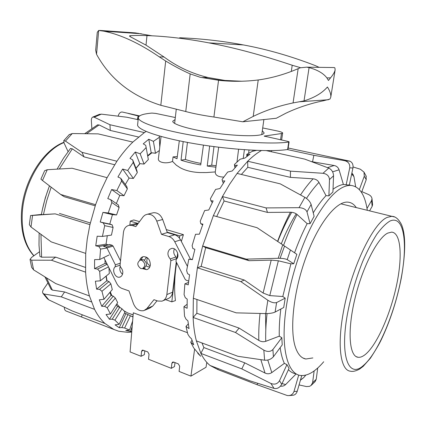 <?xml version="1.0" encoding="UTF-8"?>
<svg xmlns="http://www.w3.org/2000/svg" width="426" height="426" viewBox="0 0 426 426"><rect width="100%" height="100%" fill="white"/><g stroke="black" fill="none" stroke-linecap="round" stroke-linejoin="round"><path stroke-width="0.64" d="M223.778 177.088C218.005 176.918 215.173 175.198 215.268 171.928L206.434 172.557L199.672 172.546C191.865 172.168 185.363 170.554 180.155 167.711L176.311 165.187L172.514 161.379C166.31 164.298 157.407 162.487 158.419 158.445L161.055 136.469M172.514 161.379L173.052 156.89L177.301 156.587M244.412 149.723L243.225 158.456M179.309 140.82L177.024 158.749L173.052 156.89M166.278 229.571L183.414 234.651L181.348 241.457M177.956 255.392L177.573 257.347M176.63 262.709L175.72 269.195C174.372 280.622 174.271 291.096 175.411 300.623L171.795 301.842L176.529 262.507M138.136 223.485L130.26 221.137L133.78 219.944L139.499 221.637M144.835 350.736L144.345 354.656L141.075 356.29L130.084 351.913L133.311 312.796L187.408 332.669M142.966 268.46L144.095 268.066C147.433 265.457 147.204 262.656 143.413 259.663L141.32 259.753M140.82 268.561L142.422 268.652C145.761 266.032 145.532 263.22 141.73 260.217L140.191 260.126C136.81 262.709 137.018 265.52 140.82 268.561M146.299 265.883L147.838 266.777L149.851 266.836M146.645 257.235L144.387 260.153M150.176 265.867C146.991 263.955 146.097 261.266 147.487 257.81M165.544 299.659L171.795 301.842M130.26 221.137L129.845 225.136M179.452 238.171L179.729 235.882L167.2 232.149M179.729 235.882L183.414 234.651M177.019 258.433L177.663 253.06M175.011 362.595L174.479 366.584L171.316 368.33L171.896 363.17L172.642 362.047L173.643 362.057L178.324 363.895L179.692 366.243L179.09 371.429L190.928 376.137L194.629 349.016M141.075 356.29L141.592 351.226L142.359 350.092L147.721 351.871L149.041 354.16L148.509 359.251L171.316 368.33M206.807 362.393L206.03 367.265L190.928 376.137M209.651 146.033L207.222 166.049L211.706 165.213L216.115 165.767M207.222 166.049L215.913 167.226M183.201 141.608L181.034 160.192L185.411 159.468C189.575 160.906 194.746 162.231 200.928 163.44M181.034 160.192C186.412 161.949 192.978 163.536 200.721 164.958L203.452 145.122M215.918 167.226L215.284 171.838M187.429 142.417L185.411 159.468M213.98 146.619L211.706 165.213M252.943 150.234L252.815 151.23M249.018 150.021L248.624 153.222M103.816 257.512L116.708 283.397C118.018 285.926 119.807 287.619 122.07 288.477L128.982 290.905L133.487 303.706C135.857 309.122 139.323 311.427 143.887 310.623L146.89 308.536L153.967 299.691L157.726 301.017L161.944 301.166C164.697 300.202 166.332 298.003 166.854 294.568L170.869 260.659L170.23 258.939C167.397 255.611 167.189 252.437 169.601 249.412L171.47 248.47C176.38 247.133 180.342 256.138 176.236 259.322L175.981 261.442L185.145 279.323L186.146 280.228L188.67 281.064M152.045 213.075L153.466 212.718C157.615 212.51 160.687 214.773 162.684 219.491L167.349 232.575L161.465 234.316L156.752 221.094C154.734 216.317 151.64 214.033 147.471 214.23L145.271 214.944L143.408 216.408L135.835 226.605L132.145 225.498L129.323 225.274C125.995 225.998 124.035 228.389 123.444 232.458L120.036 265.563L120.643 267.214C123.284 270.43 123.508 273.46 121.314 276.298L119.77 277.124C115.292 278.482 111.452 269.85 115.169 266.809L115.371 264.802L106.931 247.911L106.031 247.075L103.577 246.281L109.77 244.503L112.208 245.285L113.103 246.111L120.515 260.904M120.159 266.479C119.291 269.578 120.095 272.177 122.56 274.28M146.166 257.15L145.948 257.613M139.733 260.265C140.346 258.278 141.528 257.07 143.274 256.638C147.758 256.708 150.112 259.477 150.341 264.94C149.957 267.491 148.738 269.062 146.682 269.658L142.518 268.625M149.068 266.958L149.648 267.256M134.137 224.001L135.404 223.666L137.907 223.799M167.349 232.575L174.745 234.785C177.205 235.573 179.138 237.282 180.549 239.907L190.534 259.274M187.381 266.314L174.756 241.75C173.334 239.093 171.38 237.362 168.909 236.558L161.465 234.316M174.356 248.896C173.18 251.83 173.739 254.508 176.034 256.926L176.63 258.928M176.263 261.99L172.631 292.193C172.115 295.596 170.485 297.779 167.748 298.738L163.105 300.681M157.024 300.767L152.769 306.06L149.782 308.131L144.962 310.171M350.183 185.246L343.393 184.463C340.182 184.953 336.726 186.556 333.025 189.282M333.558 175.789C333.34 172.125 331.732 169.559 328.734 168.094L322.993 173.291C326.987 173.904 329.154 175.997 329.49 179.575L333.558 175.789L332.919 191.977L328.888 195.869L326.018 195.63C321.779 200.145 317.524 205.88 313.243 212.83M311.129 204.464L314.122 216.301L310.069 223.661L307.157 223.645L297.076 214.491C295.298 213.021 293.083 212.27 290.431 212.228L267.491 212.425L266.048 207.915L222.447 196.54L229.609 184.234L237.09 173.425L280.303 183.872L304.883 197.35L299.031 207.675C303.184 207.899 305.836 209.299 306.992 211.882L311.129 204.464C310.112 201.663 308.025 199.293 304.883 197.35M367.303 210.3C365.029 194.778 359.555 186.481 350.875 185.406C340.198 185.076 328.057 196.78 314.463 220.519C299.446 247.794 287.305 288.402 284.68 320.613C282.044 352.872 288.727 373.378 299.979 375.402C307.21 376.408 315.123 371.866 323.707 361.765M312.865 357.936L305.809 359.006C301.416 358.223 298.014 354.48 295.601 347.77C289.345 330.406 293.455 291.469 305.927 257.464C318.35 223.389 336.274 201.067 347.829 202.137C351.2 202.403 354.011 204.224 356.264 207.595M280.095 258.3L284.547 246.084M277.747 241.51C282.001 230.674 286.645 220.934 291.682 212.297M256.516 150.394L252.272 151.358L246.792 154.319L247.357 154.75L249.95 154.265L244.897 158.046L240.12 159.218L234.428 164.484L234.891 165.474L237.378 165.128L232.266 170.943L227.67 172.045L222.068 179.463L222.494 181.023L224.864 180.885L219.981 188.526L215.609 189.421L210.428 198.676L210.881 200.774L213.133 200.902L208.772 209.991L204.666 210.55L200.225 221.153L200.779 223.703L202.92 224.151L199.368 234.183L195.529 234.284L192.121 245.621L192.84 248.512L194.884 249.29L192.376 259.663L188.793 259.221L192.451 259.338M322.993 173.291L290.473 171.145L247.682 161.241L237.09 173.425M326.018 195.63L318.941 182.387C317.652 180.257 315.709 179.064 313.11 178.819L290.404 177.365L247.788 167.317L247.682 161.241C252.352 156.651 256.921 153.088 261.394 150.554M367.015 208.463L371.61 200.513L372.01 198.681C371.722 196.86 370.524 195.459 368.415 194.48L361.834 191.62M210.055 365.471L209.954 365.391C206.748 362.798 203.921 359.198 201.482 354.586L200.88 353.399L241.808 368.9L270.888 383.443L274.056 388.405L250.035 380.865L210.055 365.471L217.83 369.56L257.155 384.731L287.199 395.509C290.511 395.924 292.768 394.588 293.972 391.499L298.706 375.082M265.776 313.595C269.663 313.584 272.768 313.083 275.1 312.082L276.607 302.551C274.317 303.253 271.399 302.487 267.847 300.261L265.776 313.595L236.212 312.854L193.335 298.253L197.387 267.789L240.791 281.565L267.847 300.261M290.447 250.003L282.736 244.838L278.199 258.289C282.31 258.273 285.319 258.72 287.215 259.62L290.447 250.003L296.869 254.343L293.716 263.769L290.883 263.827L278.354 260.781L271.208 260.121L249.077 260.701L205.694 247.644L201.141 266.42L244.332 280.052L263.103 293.035L269.764 295.601L282.795 296.517L285.207 298.147L283.711 307.497L275.1 312.082M278.199 258.289L246.287 259.125L202.659 246.015L213.362 215.631L257.075 227.708L282.736 244.838M249.077 260.701L246.287 259.125M293.716 263.769L287.215 259.62M299.031 207.675L266.048 207.915M310.069 223.661L306.992 211.882M266.378 150.634L304.744 159.116L328.734 168.094M328.888 195.869L329.49 179.575M344.677 160.687C348.388 161.704 350.076 164.101 349.741 167.871L352.946 167.993C353.388 164.702 352.382 162.434 349.927 161.188L344.677 160.687L313.866 155.314L287.284 149.542M349.363 184.948L352.946 167.993M346.125 184.99L349.741 167.871M353.09 166.976L360.369 169.218L363.99 172.115L364.294 176.21L366.227 179.676L366.072 175.89M361.53 192.451L366.227 179.676M359.358 189.613L364.294 176.21M369.571 210.859L372.143 206.376L372.558 204.757M304.755 358.756L305.293 358.82M311.406 385.179L315.144 381.584L316.236 379.273L312.599 382.761L310.985 385.551L309.425 386.371L306.427 386.563L299.063 384.918M317.721 367.995L316.236 379.273M289.036 395.589L292.8 395.275C294.904 395.083 296.384 393.746 297.236 391.265L293.972 391.499M301.741 375.599L297.236 391.265M274.056 388.405C277.225 389.018 279.786 387.644 281.735 384.284L279.536 380.695C277.507 383.98 274.626 384.896 270.888 383.443M201.967 342.957L203.868 347.563L244.748 362.84L265.041 373.054C267.406 374.145 269.658 373.985 271.804 372.585L284.35 363.373L286.943 364.613L289.052 368.314L281.735 384.284M264.615 360.199C268.151 360.433 271.08 359.283 273.412 356.738L272.912 349.517C270.558 351.86 267.528 352.062 263.832 350.135L264.615 360.199L237.937 356.301L196.375 340.885C194.607 334.037 193.521 326.231 193.106 317.461L235.498 332.493L263.832 350.135M196.934 299.478L196.855 313.28L239.103 328.095L258.811 340.406C261.122 341.758 263.433 342.067 265.744 341.322L279.28 336.173L281.804 337.685L282.23 344.868L273.412 356.738M352.632 173.946L353.958 176.625L355.657 186.721M343.393 184.463L339.075 169.804C338.239 167.445 336.599 166.012 334.144 165.501L312.54 161.795L313.866 155.314M271.394 151.741L271.618 150.612M312.54 161.795L311.369 161.534M205.694 247.644L202.659 246.015L197.387 267.789L201.141 266.42M290.404 177.365L290.473 171.145M267.491 212.425L224.119 200.987L222.447 196.54L213.362 215.631M188.793 259.221L186.636 270.606L187.573 273.684L189.549 274.797L188.228 284.872L184.873 283.838L184.075 294.584L185.267 297.694L187.2 299.116L187.126 308.291L183.947 306.677L184.522 316.161L185.992 319.149L187.909 320.826L189.037 328.606L185.981 326.449L187.834 334.197L189.57 336.929L191.508 338.792L193.708 344.81L190.72 342.2L191.993 340.289M185.981 326.449L188.287 323.877M183.947 306.677L187.099 304.292M184.873 283.838L188.505 282.438M190.72 342.2L193.681 347.877L200.737 356.274L197.76 353.314L198.021 352.803M234.891 165.474L235.216 167.487M234.96 167.78L234.428 164.484M247.357 154.75L247.378 156.092M246.83 156.507L246.792 154.319M200.779 223.703L202.664 224.821M210.881 200.774L212.255 202.643M222.494 181.023L223.304 183.228M196.375 340.885L200.88 353.399L203.868 347.563M193.335 298.253L193.106 317.461L196.855 313.28M247.788 167.317L241.377 174.463M224.119 200.987L216.696 216.552M296.081 373.969L285.649 384.54C284.201 385.908 282.491 386.441 280.516 386.148M305.767 375.141L303.786 377.542L300.415 380.221M257.57 383.304L257.155 384.731M217.83 369.56L218.117 368.575M244.748 362.84L241.808 368.9M239.103 328.095L235.498 332.493M244.332 280.052L240.791 281.565M285.207 298.147L276.607 302.551M281.804 337.685L272.912 349.517M286.943 364.613L279.536 380.695M314.138 370.924L312.599 382.761M307.157 223.645C302.582 232.484 298.386 242.202 294.574 252.794M290.883 263.827L282.795 296.517M280.84 309.02C279.584 318.914 279.062 327.967 279.28 336.173M280.164 347.653C281.038 354.001 282.433 359.24 284.35 363.373M288.434 369.667C290.532 371.882 292.875 373.24 295.458 373.735M42.296 209.991L45.321 197.765L49.453 185.853M151.885 152.806L147.71 156.102M140 163.659L136.016 168.376M131.778 331.412L130.473 331.513L125.787 330.533L129.552 330.081L124.621 328.009L121.873 327.562L119.237 327.722L115.068 324.868L119.142 324.303L114.913 320.128L112.23 319.202L109.455 319.276L106.047 314.548L110.43 313.951L107.176 307.758L104.631 306.331L101.729 306.283L99.317 299.813L103.997 299.276L101.947 291.267L99.604 289.371L96.611 289.158L95.381 281.213L100.318 280.83L99.657 271.373L97.575 269.067L94.529 268.657L94.609 259.626L99.748 259.493L100.568 249.082L98.784 246.468L95.728 245.834L97.16 236.228L102.416 236.425L104.7 225.668L103.241 222.867L100.227 222.005L102.938 212.393L108.231 212.979L111.852 202.515L110.717 199.666L107.783 198.591L111.612 189.549L116.846 190.555L124.009 195.71L127.353 188.894L121.575 181.007L120.734 178.254L117.927 176.987L122.624 169.047L127.72 170.464L133.37 178.446L129.094 178.084L128.785 178.574M105.041 259.972L105.1 263.449M106.202 276.021L107.08 280.888M110.286 291.932L111.868 295.644M116.809 303.892L119.892 307.412M123.604 310.559L127.752 312.998L133.141 314.819M47.265 169.718L72.132 168.254L107.091 177.679L100.882 190.811L95.573 204.704L60.673 194.469L42.483 180.496L47.265 169.718L44.655 170.709M32.557 215.444L30.565 215.545L29.341 224.656L30.997 227.005L32.557 215.444L55.178 213.863L89.939 224.646L95.573 204.704M89.939 224.646L87.224 239.156L85.706 253.406L51.264 241.899L30.997 227.005M30.049 259.466L31.636 267.363L33.579 269.85L31.652 260.174L51.455 260.227L85.61 272.15L85.706 253.406M85.61 272.15C86.137 280.846 87.41 288.78 89.433 295.942L55.779 283.599L33.579 269.85M42.999 293.407L47.211 298.631L48.82 299.883L44.086 294.004L61.296 296.858L94.572 309.361L89.433 295.942M94.572 309.361C97.522 315.155 100.989 319.867 104.972 323.51L72.266 310.959L48.82 299.883M64.337 307.284C64.342 309.196 64.901 310.437 66.014 310.996L113.763 329.426L104.972 323.51M113.763 329.426L118.747 331.247L127.96 332.349L131.719 332.072M132.965 316.96L130.388 315.735L124.621 328.009M124.483 313.003L130.388 315.735M119.142 324.303L125.004 311.901L122.012 308.829L114.913 320.128M116.239 304.787L117.533 306.496L119.733 307.3L122.012 308.829M110.43 313.951L117.645 302.577L115.361 298.078L107.176 307.758M109.892 292.39L111.048 295.351L113.273 296.155L115.361 298.078M103.997 299.276L112.288 289.595L110.866 283.833L101.947 291.267M106.021 276.176L106.772 280.782L109.024 281.57L110.866 283.833M100.318 280.83L109.328 273.476L108.928 267.773M105.014 259.919L105.041 263.433L107.112 264.131M107.293 235.711L106.037 244.178L108.332 244.913L98.784 246.468M102.416 236.425L111.458 235.099L113.087 227.447L104.7 225.668M108.231 212.979L116.554 214.954L112.437 214.64L109.775 224.076L112.081 224.784L113.087 227.447M116.554 214.954L119.115 207.51L111.852 202.515M110.717 199.666L118.364 204.954L119.115 207.51M124.009 195.71L119.791 195.39L116.335 203.553M120.734 178.254L126.815 186.572L127.353 188.894M122.624 169.047L129.094 178.084L125.297 184.495M133.37 178.446L137.294 172.626L133.253 162.37L132.662 159.841L129.999 158.424L135.271 152.002L140.154 153.807L144.073 164.074L139.771 163.637L135.969 168.249M132.662 159.841L136.911 170.64L137.294 172.626M144.073 164.074L148.339 159.542L145.745 145.362L143.253 143.85L148.775 139.227L153.392 141.357L155.485 153.269L151.193 152.721L147.636 155.676M155.485 153.269L159.367 150.516M91.84 128.301L91.361 120.851C91.281 118.779 91.771 117.517 92.825 117.059L94.157 117.177L101.383 114.147L98.97 114.487M101.383 114.147L126.959 117.241L138.141 119.69M146.102 131.453L144.387 132.582L109.956 124.738L94.157 117.177M68.08 151.619L64.081 143.04L63.746 140.697L65.428 141.107L72.239 133.546L69.177 134.675M72.239 133.546L98.14 133.87L132.821 142.092C127.273 147.481 121.969 153.861 116.916 161.241L82.01 152.343L65.428 141.107M40.912 179.133L42.483 180.496M30.565 215.545L41.407 214.443M31.652 260.174L30.044 259.413L31.641 257.363L39.41 251.814M44.086 294.004L42.85 293.2C42.307 292.14 42.6 290.745 43.734 289.02L47.696 283.29M118.119 116.106C119.04 113.199 120.436 111.841 122.299 112.033L139.595 115.909M139.174 116.229L128.194 113.444M82.218 314.777L81.457 316.965M44.948 276.959L51.035 289.211L52.361 290.09L64.614 291.948L61.296 296.858M64.614 291.948L91.345 301.864M39.149 233.033L38.995 245.009L39.916 256.404L41.594 257.187L55.662 257.134L51.455 260.227M55.662 257.134L85.413 267.406M49.491 185.88C45.886 195.262 43.175 204.858 41.37 214.667L55.178 213.863M59.438 213.437L90.328 222.974M95.2 205.827L64.182 196.7L60.673 194.469M102.938 212.393L112.437 214.64M99.748 259.493L109.019 254.982M129.552 330.081L132.63 321.06M148.775 139.227L151.193 152.721M135.271 152.002L139.771 163.637M95.728 245.834L106.037 244.178M94.529 268.657L105.041 263.433M96.611 289.158L106.772 280.782M101.729 306.283L111.048 295.351M109.455 319.276L117.533 306.496M119.237 327.722L125.798 313.84M130.473 331.513L132.177 326.508M131.943 316.513L132.981 316.79M100.227 222.005L109.775 224.076M103.241 222.867L112.081 224.784M106.979 248.007L100.568 249.082M97.575 269.067L107.182 264.264M108.497 266.905L99.657 271.373M99.604 289.371L109.024 281.57M104.631 306.331L113.273 296.155M112.23 319.202L119.733 307.3M121.873 327.562L127.96 314.638M159.777 147.119L159.313 135.979M132.992 316.619L131.389 316.252M116.846 190.555L121.575 181.007M127.72 170.464L133.253 162.37M140.154 153.807L146.15 147.556M153.392 141.357L159.51 137.199M111.612 189.549L119.791 195.39M132.821 142.092L144.387 132.582M107.091 177.679L116.916 161.241M70.492 148.472L72.314 148.823L84.05 156.875L82.01 152.343M114.589 164.75L84.05 156.875M97.357 124.962L99.098 124.919L110.265 130.436L109.956 124.738M138.503 136.996L110.265 130.436M137.369 119.52L138.136 116.005M365.519 354.325C376.914 344.82 390.152 314.809 396.366 286.107C402.645 257.4 401.143 232.718 391.643 232.127L387.782 233.081C377.447 237.894 362.286 267.453 354.783 299.334C347.19 331.236 349.251 356.525 358.117 357.281C360.337 357.547 362.803 356.562 365.519 354.325M296.208 213.831C290.788 222.409 285.809 232.42 281.261 243.858M265.552 313.589L265.797 330.006M242.804 121.793L276.314 118.258L285.755 113.279C297.582 107.65 310.208 103.459 323.627 100.712L329.942 99.093L330.773 97.203C331.119 94.513 330.006 91.111 327.429 86.995C322.226 93.049 314.425 97.682 304.026 100.898L293.056 102.932C278.897 105.882 265.611 110.371 253.204 116.41L242.804 121.793L213.911 117.033C202.531 115.371 193.143 113.54 185.747 111.537L160.815 105.302C131.538 96.058 110.116 79.06 96.537 54.294L95.669 50.236L97.277 32.307L98.683 30.448L103.859 31.178C120.888 34.671 139.371 43.239 159.308 56.871L165.693 61.014C174.527 66.334 182.685 70.631 190.177 73.906L200.364 77.319L219.662 80.434C232.692 81.723 245.546 81.568 258.225 79.966C271.511 78.15 284.824 74.38 298.157 68.666L300.181 67.809L306.613 67.164L309.09 67.596C317.439 69.864 323.377 73.304 326.902 77.91L328.457 80.487L330.517 77.857C333.217 74.614 334.756 71.941 335.14 69.837L334.911 67.931L334.272 67.553L332.387 67.526M224.923 80.439L221.392 80.493L202.126 77.548L207.925 77.495L224.923 80.439L241.973 81.249M221.392 80.493L202.126 77.548M207.925 77.495C191.705 73.533 177.088 66.706 164.074 57.009L146.006 45.14L130.122 36.625L129.568 36.178L129.605 35.811L130.212 35.715C134.525 35.411 140.122 35.374 146.997 35.592C166.018 36.237 186.604 38.654 208.756 42.85C234.183 47.632 262.001 55.098 292.215 65.247L300.495 67.686M319.095 67.34L315.453 65.668C291.16 56.248 267.155 49.336 243.427 44.938C222.745 41.024 201.493 38.633 179.665 37.765M151.938 35.8L135.431 32.908L99.7 30.411M262.315 130.729L264.136 132.923C263.971 133.94 262.15 134.696 258.667 135.196C249.183 136.565 226.616 135.17 206.456 131.847C186.253 128.53 172.28 123.966 172.77 121.218L175.081 119.568M175.315 117.523L155.756 113.422L151.949 113.082C143.37 113.833 138.844 115.334 138.359 117.587C137.465 122.267 161.103 130.223 196.817 136.128C232.468 142.055 272.39 144.473 288.737 142.071L289.009 141.789L287.949 141.4L264.195 136.102L281.474 133.54L282.656 133.034C282.55 132.39 280.542 131.645 276.628 130.814L262.709 127.949M282.656 133.034L281.613 140.053M288.737 142.071L287.63 149.489C271.277 152.157 231.424 149.909 195.869 143.913C160.245 137.939 136.693 129.701 137.614 124.743L138.359 117.587M288.828 142.055L287.63 149.489M288.903 142.039L287.72 149.473M288.966 142.018L287.795 149.451M289.02 141.996L287.859 149.43M289.057 141.97L287.912 149.409M289.084 141.949L287.949 149.382M289.094 141.917L287.976 149.356M173.824 362.127L171.896 363.17M143.583 350.247L141.592 351.226M120.073 265.201L115.169 266.809M112.208 245.285L106.031 247.075M113.103 246.111L106.931 247.911M120.276 263.209L115.371 264.802M137.752 224.007L132.145 225.498M162.684 219.491L156.752 221.094M174.745 234.785L168.909 236.558M180.549 239.907L174.756 241.75M176.034 256.926L170.23 258.939M176.668 258.63L170.869 260.659M172.631 292.193L166.854 294.568M152.769 306.06L146.89 308.536M271.804 372.585L267.778 360.034M260.84 359.677L265.041 373.054M371.61 200.513L372.143 206.376M351.674 174.01L353.958 176.625M334.144 165.501L327.541 167.631M332.615 171.827L339.075 169.804M313.11 178.819C308.935 183.201 304.739 188.574 300.522 194.932M306.464 198.394C310.65 192.041 314.809 186.705 318.941 182.387M290.431 212.228C285.793 221.163 281.506 230.881 277.555 241.382M283.546 245.381C287.672 234.194 292.183 223.895 297.076 214.491M271.208 260.121L263.103 293.035M269.764 295.601L278.354 260.781M260.041 313.461C258.987 323.174 258.577 332.158 258.811 340.406M265.744 341.322C265.483 332.882 265.925 323.632 267.059 313.584M285.649 384.54L282.049 383.592M303.786 377.542L300.479 379.992M52.361 290.09L46.439 277.885M41.594 257.187L40.949 234.364M43.431 214.56L46.706 200.726L51.168 187.174M59.363 168.978L72.314 148.823M86.622 133.673L99.098 124.919M394.492 216.956L391.856 216.323L387.548 217.281C373.208 222.218 350.263 270.302 342.994 314.239C337.12 347.291 340.901 370.38 350.374 371.184C352.653 371.813 355.694 371.131 359.496 369.145L363.16 366.387L370.386 358.234C375.807 349.895 379.507 343.58 381.483 339.282C390.349 320.512 396.957 300.101 401.308 278.045C405.786 252.384 405.818 234.476 401.388 224.337C398.512 218.985 395.339 216.317 391.856 216.323L340.848 203.809M347.371 314.372C350.843 296.065 355.971 278.38 362.75 261.308C367.334 250.776 372.015 241.771 376.802 234.284C381.515 227.878 385.908 223.464 389.992 221.041C403.997 214.741 408.017 242.788 401.164 278.237C394.614 313.499 377.921 353.308 363.479 365.407C348.878 379.039 339.666 356.972 347.371 314.372M33.942 255.722C25.193 245.717 21.316 231.275 22.312 212.393C24.09 182.174 43.447 150.687 63.889 142.603M164.074 57.009L159.308 56.871M291.304 71.446L292.215 65.247M146.006 45.14L146.997 35.592M130.122 36.625L130.212 35.715M138.418 33.329L101.766 30.784M96.537 54.294L98.683 30.448M304.026 100.898L309.09 67.596M160.815 105.302L165.693 61.014M185.747 111.537L190.177 73.906M213.911 117.033L218.538 80.333M293.056 102.932L298.157 68.666M253.204 116.41L258.225 79.966M328.494 99.727L299.883 101.761M330.517 77.857L326.902 77.91M264.53 135.958L264.477 136.331M281.474 133.54L280.553 139.829M238.592 149.276L236.994 161.986M143.509 268.274L145.506 268.902M140.697 259.956L142.497 257.389M140.191 260.126L141.874 259.567M218.671 147.215L215.268 171.928M119.77 277.124L120.42 276.895M146.682 269.658L147.513 269.365M108.22 244.875L109.578 244.487M129.323 225.274L135.404 223.666M147.471 214.23L153.466 212.718M350.875 185.406L348.628 184.884M349.927 161.188L288.184 148.008M363.99 172.115L366.307 176.385M372.01 198.681L372.569 204.869M353.25 174.761L351.881 173.031M302.886 357.968L305.809 359.006M99.593 114.269L92.825 117.059M69.379 134.467L63.746 140.697M44.687 170.64L40.907 179.138M131.528 316.289L132.672 316.71M57.111 169.111L63.495 158.227L70.556 148.386M84.747 133.647L97.65 124.802M127.321 312.79L132.241 314.606M358.117 357.281L356.136 356.605M33.803 255.818C24.57 245.589 20.475 230.924 21.508 211.828C23.323 181.598 42.691 150.256 63.788 142.337M335.145 69.837L330.773 97.203M263.886 119.568L261.772 134.563M176.279 109.141L174.639 123.412M219.662 80.434L220.546 80.423M208.756 42.85L243.427 44.938M103.859 31.178L141.379 33.771M306.613 67.164L334.272 67.553"/></g></svg>
